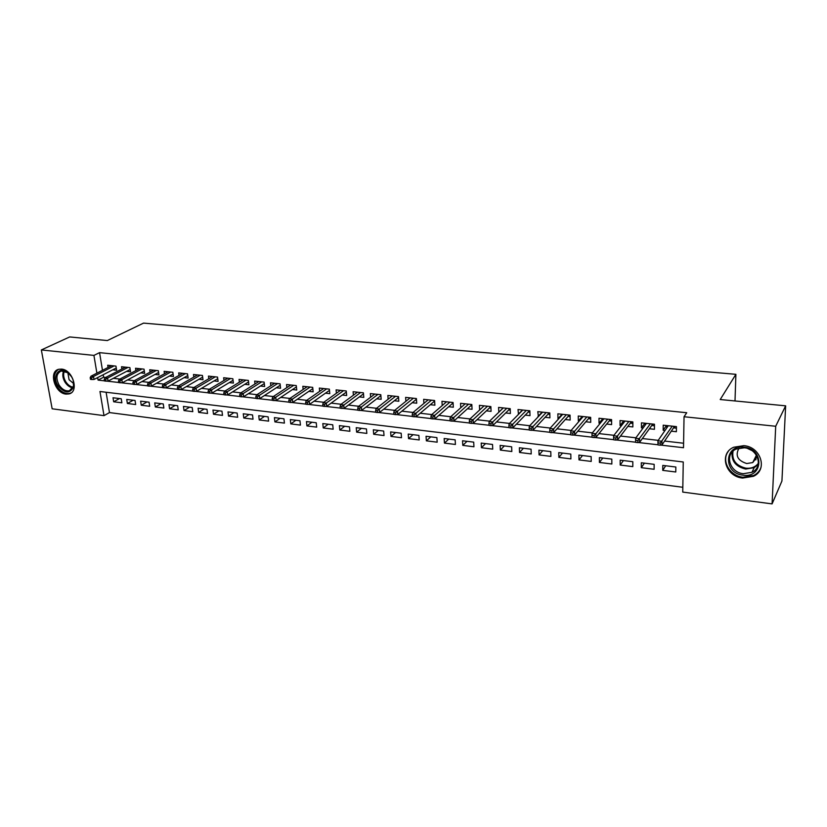 <?xml version="1.0" encoding="UTF-8"?>
<svg xmlns="http://www.w3.org/2000/svg" width="827" height="827" viewBox="0 0 827 827"><rect width="100%" height="100%" fill="white"/><g stroke="black" fill="none" stroke-linecap="round" stroke-linejoin="round"><path stroke-width="1.24" d="M61.57 369.1C72.89 369.741 79.413 391.864 68.982 393.921L66.026 394.107C54.758 393.342 48.266 371.323 58.8 369.276L61.57 369.1M743.835 445.66C760.964 446.838 768.066 469.881 753.418 476.311L742.646 478.058C725.475 476.662 718.642 453.516 733.704 447.231L743.835 445.66M41.35 349.945L69.675 336.94L107.324 340.559L143.557 323.109L735.896 374.321L720.214 399.534L785.65 405.83L781.928 481.025L772.087 503.891L682.74 492.086L683.257 461.983L99.964 391.502L104.006 415.64L52.153 408.796L41.35 349.945L93.927 355.403L96.893 373.163M106.114 392.246L109.474 412.58L682.823 487.279M109.474 412.58L104.006 415.64M112.741 369.814L116.628 370.248L115.966 366.123L107.696 365.234L108.058 367.457M126.634 371.344L130.552 371.778L129.901 367.633L121.517 366.723L121.879 369.007M140.704 372.884L144.663 373.318L144.022 369.152L135.535 368.242L135.897 370.568M154.969 374.455L158.96 374.889L158.339 370.703L149.728 369.772L150.09 372.16M169.432 376.047L173.443 376.481L172.843 372.264L164.118 371.323L164.47 373.773M184.08 377.65L188.132 378.094L187.533 373.845L178.694 372.894L179.045 375.406M198.935 379.283L203.008 379.727L202.439 375.458L193.477 374.486L193.828 377.071M213.997 380.937L218.101 381.392L217.542 377.091L208.456 376.109L208.807 378.756M229.255 382.612L233.39 383.066L232.852 378.745L223.641 377.743L223.983 380.461M244.73 384.317L248.896 384.772L248.379 380.42L239.034 379.407L239.375 382.208M260.422 386.033L264.63 386.498L264.123 382.115L254.644 381.092L254.985 383.976M276.332 387.78L280.57 388.245L280.084 383.842L270.481 382.798L270.811 385.764M292.479 389.558L296.748 390.024L296.273 385.589L286.535 384.534L286.866 387.594M308.843 391.357L313.144 391.833L312.699 387.356L302.816 386.292L303.147 389.445M325.445 393.176L329.787 393.652L329.363 389.155L319.336 388.07L319.656 391.336M342.295 395.027L346.668 395.513L346.265 390.985L336.093 389.879L336.403 393.259M357.502 392.194L340.6 404.63L343.743 404.992L344.053 408.331L363.498 393.848L363.404 392.835L353.098 391.719L353.398 395.213M376.73 398.81L381.175 399.296L380.813 394.706L370.341 393.58L370.641 397.198M394.334 400.744L398.81 401.24L398.48 396.619L387.853 395.471L388.132 399.224M412.197 402.708L416.715 403.204L416.405 398.552L405.612 397.384L405.892 401.291M430.329 404.692L434.888 405.199L434.599 400.516L423.651 399.327L423.91 403.4M448.73 406.719L453.33 407.225L453.072 402.511L441.949 401.302L442.207 405.55M467.42 408.776L472.062 409.282L471.824 404.527L460.536 403.307L460.773 407.742M486.4 410.854L491.073 411.37L490.866 406.584L479.402 405.344L479.629 409.985M505.669 412.973L510.383 413.49L510.207 408.672L498.567 407.411L498.836 412.218M525.238 415.123L530.004 415.64L529.849 410.792L518.022 409.52L518.467 414.379M545.117 417.304L549.924 417.831L549.8 412.942L537.788 411.65L538.408 416.57M565.306 419.527L570.154 420.054L570.061 415.133L557.863 413.82L557.977 418.72L558.659 418.793M585.826 421.78L590.726 422.318L590.664 417.356L578.259 416.022L578.342 420.953L579.251 421.057M606.677 424.065L611.618 424.613L611.587 419.609L598.986 418.255L599.037 423.228L600.175 423.352M627.869 426.391L632.851 426.939L632.851 421.904L620.054 420.529L620.064 425.533L621.428 425.688M649.402 428.758L654.436 429.316L654.467 424.241L641.463 422.835L641.442 427.879L643.044 428.066M665.704 465.766L662.737 470.367L675.773 471.99L675.845 467.017L662.789 465.405L662.737 470.367M644.409 463.141L641.297 467.679L654.116 469.281L654.157 464.34L641.307 462.769L641.297 467.679M623.444 460.567L620.188 465.043L632.81 466.624L632.82 461.714L620.178 460.163L620.188 465.043M602.811 458.024L599.42 462.448L611.846 464.009L611.815 459.13L599.379 457.6L599.42 462.448M582.508 455.532L578.983 459.895L591.212 461.425L591.15 456.587L578.9 455.088L578.983 459.895M562.515 453.072L558.866 457.383L570.899 458.892L570.806 454.085L558.752 452.607L558.866 457.383M542.822 450.643L539.049 454.912L550.906 456.39L550.782 451.625L538.915 450.167L539.049 454.912M523.439 448.255L519.552 452.472L531.213 453.93L531.068 449.195L519.377 447.758L519.552 452.472M504.346 445.908L500.345 450.074L511.83 451.511L511.655 446.807L500.149 445.391L500.345 450.074M485.542 443.592L481.428 447.717L492.737 449.123L492.53 444.461L481.2 443.065L481.428 447.717M467.017 441.318L462.789 445.381L473.943 446.776L473.706 442.135L462.541 440.77L462.789 445.381M448.761 439.075L444.44 443.096L455.419 444.461L455.16 439.861L444.161 438.506L444.44 443.096M430.784 436.863L426.36 440.832L437.173 442.187L436.894 437.607L426.06 436.274L426.36 440.832M413.055 434.682L408.538 438.61L419.196 439.943L418.896 435.395L408.218 434.082L408.538 438.61M395.595 432.531L390.985 436.418L401.488 437.731L401.157 433.214L390.644 431.921L390.985 436.418M378.384 430.412L373.68 434.258L384.028 435.55L383.676 431.063L373.318 429.782L373.68 434.258M361.42 428.324L356.623 432.128L366.826 433.4L366.454 428.944L356.241 427.683L356.623 432.128M344.694 426.267L339.814 430.019L349.873 431.28L349.48 426.856L339.411 425.616L339.814 430.019M328.195 424.23L323.243 427.952L333.157 429.192L332.743 424.799L322.819 423.569L323.243 427.952M311.934 422.235L306.91 425.915L316.679 427.135L316.245 422.762L306.455 421.563L306.91 425.915M295.901 420.261L290.794 423.9L300.439 425.109L299.974 420.767L290.329 419.578L290.794 423.9M280.084 418.317L274.905 421.915L284.416 423.104L283.94 418.793L274.419 417.614L274.905 421.915M264.495 416.394L259.244 419.961L268.62 421.129L268.124 416.839L258.737 415.692L259.244 419.961M249.103 414.503L243.789 418.028L253.031 419.186L252.524 414.927L243.262 413.779L243.789 418.028M233.927 412.632L228.541 416.126L237.669 417.263L237.132 413.035L228.004 411.908L228.541 416.126M218.959 410.792L213.511 414.244L222.504 415.371L221.956 411.164L212.952 410.058L213.511 414.244M204.186 408.972L198.666 412.394L207.546 413.5L206.988 409.324L198.098 408.228L198.666 412.394M189.6 407.184L184.028 410.564L192.794 411.66L192.215 407.504L183.449 406.419L184.028 410.564M175.221 405.406L169.587 408.755L178.229 409.841L177.64 405.706L168.987 404.641L169.587 408.755M161.017 403.659L155.331 406.977L163.86 408.042L163.26 403.938L154.721 402.883L155.331 406.977M146.999 401.943L141.262 405.22L149.687 406.274L149.067 402.191L140.631 401.157L141.262 405.22M133.168 400.237L127.379 403.483L135.69 404.527L135.049 400.464L126.738 399.441L127.379 403.483M121.228 398.769L113.02 397.756L113.671 401.777L121.879 402.801L121.228 398.769M660.969 445.122L683.505 447.727L684.043 416.746L686.73 412.735L99.56 352.643L102.476 370.31M103.21 374.734L103.623 377.215L105.66 377.443M113.351 378.321L119.874 379.066M127.544 379.934L134.274 380.709M141.934 381.578L148.881 382.363M156.52 383.242L163.684 384.048M171.303 384.917L178.694 385.764M186.292 386.623L193.921 387.491M201.488 388.359L209.355 389.248M216.901 390.106L225.006 391.037M232.532 391.884L240.884 392.835M248.379 393.693L256.98 394.675M264.454 395.523L273.323 396.536M280.767 397.384L289.905 398.418M297.307 399.265L306.724 400.33M314.095 401.178L323.791 402.273M331.131 403.111L341.117 404.248M348.415 405.085L358.701 406.253M365.958 407.08L376.554 408.28M383.769 409.107L394.675 410.347M401.85 411.164L413.076 412.446M420.209 413.252L431.766 414.565M438.848 415.371L450.746 416.725M457.776 417.532L470.015 418.927M477.003 419.713L489.605 421.15M496.531 421.935L509.504 423.414M516.368 424.199L529.714 425.719M536.527 426.494L550.265 428.055M557.005 428.82L571.147 430.433M577.825 431.198L592.37 432.852M598.975 433.606L613.954 435.302M620.488 436.046L635.901 437.803M642.362 438.537L658.22 440.346M664.598 441.07L683.578 443.231M671.297 431.167L676.372 431.725L676.445 426.618L663.223 425.181L663.161 430.267L665.022 430.474M363.415 392.835L363.797 397.394L359.383 396.908M735.007 400.961L735.896 374.321M785.65 405.83L775.705 426.267L772.087 503.891M99.56 352.643L93.927 355.403M684.043 416.746L775.705 426.267M97.638 377.608L98.062 380.1L104.481 380.844M106.838 381.123L118.716 382.487M121.083 382.767L133.137 384.152M135.525 384.431L147.764 385.847M150.163 386.126L162.588 387.553M165.007 387.832L177.619 389.29M180.048 389.579L192.856 391.057M195.306 391.336L208.311 392.835M210.782 393.125L223.993 394.655M226.474 394.934L239.892 396.484M242.394 396.774L256.019 398.345M258.541 398.645L272.383 400.237M274.926 400.537L288.985 402.16M291.538 402.449L305.835 404.103M308.409 404.403L322.933 406.078M325.528 406.377L340.29 408.083M342.895 408.383L357.905 410.12M360.531 410.419L375.778 412.187M378.435 412.487L393.941 414.286M396.609 414.585L412.373 416.415M415.061 416.725L431.094 418.576M433.803 418.886L450.105 420.767M452.834 421.088L469.426 423M472.176 423.321L489.046 425.264M491.817 425.585L508.977 427.569M511.779 427.89L529.239 429.906M532.05 430.236L549.831 432.283M552.663 432.614L570.754 434.702M573.618 435.033L592.029 437.163M594.913 437.493L613.644 439.654M616.56 439.995L635.612 442.197M638.578 442.538L657.951 444.771M103.623 377.215L98.062 380.1M666.448 425.533L663.161 430.267M119.512 398.552L113.671 401.777M645.432 424.799L644.915 423.207L641.442 427.879M623.63 420.974L620.064 425.533M602.676 418.803L599.037 423.228M582.063 416.653L578.342 420.953M561.771 414.534L557.977 418.72M541.799 412.446L537.932 416.519M522.137 410.378L518.198 414.348M502.775 408.331L498.764 412.218M667.296 427.177L666.541 427.094L666.562 425.543M674.76 426.432L674.739 427.983L676.424 428.159M673.54 427.848L674.739 427.983L673.798 427.466L673.809 426.329M658.013 444.936L660.266 445.205L660.287 443.107L658.034 442.848L658.013 444.936L657.899 440.801L668.288 425.729M658.034 442.848L657.899 440.801L661.962 441.267L661.92 445.019L673.798 427.466M660.287 443.107L672.248 426.163M660.266 445.205L661.92 445.019M744.114 447.169C764.551 448.834 763.218 478.43 743.091 475.174C723.087 473.437 723.925 444.316 744.114 447.169M743.349 473.695L751.919 472.31C763.662 467.172 758.018 448.73 744.3 447.779L736.144 449.061C724.142 454.106 729.621 472.61 743.349 473.695M757.253 456.752L752.746 462.562L746.75 463.544C737.55 460.577 734.986 455.408 739.059 448.058M728.256 451.459C721.01 460.722 729.807 476.032 743.008 477.231L753.707 475.494C757.325 473.623 759.775 470.852 761.057 467.203M754.1 459.833L756.023 459.729M751.64 450.415L747.639 448.503M71.494 376.678C73.562 380.172 74.254 383.563 73.582 386.84C69.923 393.962 64.723 393.58 58.004 385.661C51.636 376.171 59.162 365.596 67.649 372.408L71.494 376.678M70.15 374.796L68 372.781L61.27 371.013C56.37 373.401 55.636 378.084 59.068 385.051C62.118 389.507 65.571 391.398 69.406 390.737L73.489 386.137L73.252 380.565M73.727 383.614L69.075 379.717L67.835 372.667M58.531 369.349C53.517 372.894 53.021 378.549 57.022 386.323C60.805 391.853 65.085 394.2 69.85 393.373L71.205 392.846M652.989 424.086L652.979 425.616L654.457 425.781M651.759 425.491L652.979 425.616L652.027 425.109L652.038 423.982M635.643 442.352L637.865 442.61L637.875 440.543L635.653 440.284L635.643 442.352L635.57 438.258L646.476 423.383M635.653 440.284L635.57 438.258L639.56 438.713L639.55 442.445L652.027 425.109M637.875 440.543L650.373 423.796M637.865 442.61L639.55 442.445M623.93 422.463L623.63 420.912M631.57 421.77L631.57 423.3L632.851 423.434M630.339 423.166L631.57 423.3L630.619 422.793L630.619 421.667M613.655 439.809L615.836 440.067L615.826 438.01L613.644 437.762L613.655 439.809L613.603 435.757L625.026 421.067M613.644 437.762L613.603 435.757L617.531 436.201L617.552 439.902L630.619 422.793M615.826 438.01L628.861 421.481M615.836 440.067L617.552 439.902M602.78 420.168L602.676 418.648M610.491 419.496L610.502 421.015L611.598 421.129M609.251 420.871L610.502 421.015L609.551 420.509L609.54 419.392M594.148 435.519L592.008 435.271L592.029 437.318L594.179 437.566L594.148 435.519L595.874 433.73L592.008 433.296L603.917 418.782M607.69 419.196L595.874 433.73L595.916 437.4L609.551 420.509M594.179 437.566L595.916 437.4M592.008 433.296L592.008 435.271M582.084 417.78L582.063 416.426M589.754 417.253L589.775 418.762L590.674 418.855M588.514 418.627L589.775 418.762L588.814 418.266L588.803 417.159M572.832 433.069L570.723 432.831L570.754 434.857L572.873 435.095L572.832 433.069L574.569 431.301L570.764 430.867L583.149 416.539M586.86 416.942L574.569 431.301L574.631 434.95L588.814 418.266M572.873 435.095L574.631 434.95M570.764 430.867L570.723 432.831M561.791 415.34L561.771 414.234M569.338 415.051L569.369 416.55L570.092 416.622M568.087 416.405L569.369 416.55L568.407 416.053L568.387 414.947M551.857 430.671L549.779 430.422L549.831 432.438L551.909 432.676L551.857 430.671L553.604 428.913L549.872 428.489L562.701 414.337M566.361 414.73L553.604 428.913L553.697 432.531L568.407 416.053M551.909 432.676L553.697 432.531M549.872 428.489L549.779 430.422M541.819 412.973L541.788 412.084M549.242 412.89L549.831 414.43M547.991 414.224L549.283 414.368L548.322 413.872L548.301 412.787M531.223 428.293L529.177 428.066L529.249 430.061L531.285 430.298L531.223 428.293L532.991 426.567L529.311 426.143L542.584 412.166M546.182 412.559L532.991 426.567L533.095 430.154L548.322 413.872M531.285 430.298L533.095 430.154M529.311 426.143L529.177 428.066M522.147 410.668L522.126 409.954M529.466 410.75L529.89 412.26M528.205 412.084L529.507 412.218L528.546 411.732L528.515 410.647M510.921 425.967L508.915 425.74L508.987 427.714L511.003 427.952L510.921 425.967L512.699 424.251L509.081 423.837L522.778 410.027M526.323 410.409L512.699 424.251L512.833 427.817L528.546 411.732M511.003 427.952L512.833 427.817M509.081 423.837L508.915 425.74M502.785 408.404L502.754 407.866M509.99 408.652L510.259 410.13M508.729 409.965L510.042 410.109L509.081 409.623L509.039 408.548M490.949 423.672L488.964 423.445L489.057 425.409L491.031 425.647L490.949 423.672L492.737 421.977L489.17 421.563L503.281 407.928M506.765 408.3L492.737 421.977L492.882 425.512L509.081 409.623M491.031 425.647L492.882 425.512M489.17 421.563L488.964 423.445M490.804 406.574L490.928 408.031M489.543 407.887L490.866 408.031L489.904 407.546L489.863 406.481M471.276 421.419L469.333 421.191L469.436 423.145L471.38 423.372L471.276 421.419L473.085 419.734L469.581 419.33L484.074 405.85M487.506 406.222L473.085 419.734L473.251 423.248L489.904 407.546M471.38 423.372L473.251 423.248M469.581 419.33L469.333 421.191M470.656 405.84L471.897 405.974L470.976 404.434M451.924 419.196L450.012 418.979L450.115 420.912L452.038 421.139L451.924 419.196L453.734 417.532L450.291 417.139L465.167 403.814M468.547 404.176L453.734 417.532L453.93 421.015L471.028 405.499M452.038 421.139L453.93 421.015M450.291 417.139L450.012 418.979M452.049 403.814L453.144 403.938M432.872 417.004L430.981 416.787L431.105 418.72L432.997 418.938L432.872 417.004L434.692 415.361L431.301 414.968L446.539 401.798M449.878 402.16L434.692 415.361L434.909 418.824L452.431 403.483L452.369 402.429M432.997 418.938L434.909 418.824M431.301 414.968L430.981 416.787M452.431 403.483L453.144 403.834M428.19 399.834L412.601 412.838L415.94 413.221L431.477 400.175M433.72 401.829L434.682 401.932M414.11 414.854L412.249 414.637L412.384 416.55L414.244 416.767L414.11 414.854L415.94 413.221L416.177 416.653L434.113 401.498L434.041 400.454M414.244 416.767L416.177 416.653M412.601 412.838L412.249 414.637M434.113 401.498L434.671 401.777M415.661 399.875L416.498 399.958M395.637 412.735L393.807 412.528L393.952 414.42L395.782 414.637L395.637 412.735L397.477 411.112L394.19 410.74L410.13 397.87M413.366 398.221L397.477 411.112L397.735 414.523L416.064 399.544L415.991 398.5M395.782 414.637L397.735 414.523M394.19 410.74L393.807 412.528M397.87 397.942L398.583 398.014M377.443 410.647L375.644 410.44L375.799 412.322L377.598 412.528L377.443 410.647L379.293 409.045L376.058 408.672L392.329 395.947M395.513 396.298L379.293 409.045L379.562 412.435L398.283 397.622L398.2 396.588M377.598 412.528L379.562 412.435M376.058 408.672L375.644 410.44M380.348 396.04L380.927 396.102M359.528 408.59L357.75 408.383L357.915 410.254L359.693 410.461L359.528 408.59L361.389 406.998L358.194 406.636L374.786 394.055M377.918 394.396L361.389 406.998L361.678 410.368L380.761 395.719L380.678 394.696M359.693 410.461L361.678 410.368M358.194 406.636L357.75 408.383M341.882 406.564L340.124 406.367L340.3 408.218L342.047 408.424L341.882 406.564L360.593 392.525M342.047 408.424L344.053 408.331M340.6 404.63L340.124 406.367M324.494 404.568L322.768 404.372L322.943 406.212L324.67 406.419L324.494 404.568L326.365 403.007L323.264 402.656L340.466 390.354M343.515 390.685L326.365 403.007L326.686 406.326L346.358 392.081M324.67 406.419L326.686 406.326M323.264 402.656L322.768 404.372M307.365 402.604L305.659 402.408L305.845 404.238L307.551 404.434L307.365 402.604L309.246 401.054L306.186 400.702L323.667 388.545M326.675 388.866L309.246 401.054L309.577 404.351L329.477 390.344M307.551 404.434L309.577 404.351M306.186 400.702L305.659 402.408M290.484 400.661L288.809 400.475L289.005 402.294L290.68 402.491L290.484 400.661L292.365 399.131L289.357 398.79L307.117 386.757M310.084 387.077L292.365 399.131L292.717 402.408L312.823 388.628M290.68 402.491L292.717 402.408M289.357 398.79L288.809 400.475M296.407 386.933L276.104 400.485L275.742 397.229L293.719 385.31M273.851 398.759L272.197 398.562L272.403 400.371L274.047 400.568L273.851 398.759L275.742 397.229L272.776 396.898L290.804 385M274.047 400.568L276.104 400.485M272.776 396.898L272.197 398.562M257.455 396.877L255.822 396.691L256.039 398.48L257.662 398.676L257.455 396.877L259.358 395.368L256.432 395.027L274.709 383.263M277.593 383.573L259.358 395.368L259.73 398.593L280.239 385.237M257.662 398.676L259.73 398.593M256.432 395.027L255.822 396.691M241.288 395.017L239.685 394.83L239.913 396.619L241.515 396.805L241.288 395.017L243.2 393.528L240.316 393.197L258.851 381.547M261.683 381.857L243.2 393.528L243.593 396.733L264.289 383.583M241.515 396.805L243.593 396.733M240.316 393.197L239.685 394.83M225.357 393.187L223.786 393.011L224.014 394.779L225.585 394.965L225.357 393.187L227.27 391.709L224.427 391.388L243.2 379.862M246.001 380.162L227.27 391.709L227.683 394.903L248.555 381.94M225.585 394.965L227.683 394.903M224.427 391.388L223.786 393.011M209.655 391.388L208.094 391.212L208.332 392.97L209.893 393.156L209.655 391.388L211.578 389.92L208.776 389.6L227.776 378.197M230.537 378.487L211.578 389.92L211.991 393.083L233.049 380.317M209.893 393.156L211.991 393.083M208.776 389.6L208.094 391.212M194.169 389.61L192.639 389.434L192.877 391.181L194.417 391.367L194.169 389.61L196.092 388.152L193.332 387.842L212.56 376.554M215.278 376.843L196.092 388.152L196.526 391.305L217.749 378.704M194.417 391.367L196.526 391.305M193.332 387.842L192.639 389.434M178.901 387.863L177.391 387.687L177.64 389.424L179.149 389.6L178.901 387.863L180.834 386.416L178.105 386.106L197.55 374.931M200.227 375.22L180.834 386.416L181.268 389.538L202.656 377.122M179.149 389.6L181.268 389.538M178.105 386.106L177.391 387.687M163.849 386.126L162.35 385.961L162.609 387.687L164.097 387.863L163.849 386.126L165.772 384.7L163.084 384.39L182.736 373.328M185.382 373.618L165.772 384.7L166.227 387.801L187.77 375.551M164.097 387.863L166.227 387.801M163.084 384.39L162.35 385.961M148.994 384.421L147.516 384.255L147.785 385.971L149.253 386.147L148.994 384.421L150.927 383.004L148.281 382.705L168.129 371.757M170.744 372.036L150.927 383.004L151.393 386.095L173.091 374M149.253 386.147L151.393 386.095M148.281 382.705L147.516 384.255M134.346 382.746L132.889 382.581L133.157 384.286L134.615 384.452L134.346 382.746L136.279 381.33L133.664 381.04L153.708 370.196M156.293 370.475L136.279 381.33L136.765 384.4L158.598 372.47M134.615 384.452L136.765 384.4M133.664 381.04L132.889 382.581M119.894 381.082L118.457 380.916L118.737 382.612L120.173 382.787L119.894 381.082L121.838 379.686L119.253 379.397L139.484 368.666M142.027 368.935L121.838 379.686L122.324 382.736L144.301 370.961M120.173 382.787L122.324 382.736M119.253 379.397L118.457 380.916M105.639 379.448L104.223 379.283L104.502 380.968L105.918 381.133L105.639 379.448L107.582 378.063L105.039 377.774L125.446 367.147M127.958 367.426L107.582 378.063L108.079 381.092L130.19 369.473M105.918 381.133L108.079 381.092M105.039 377.774L104.223 379.283M91.58 377.836L90.184 377.67L90.463 379.345L91.859 379.51L91.58 377.836L93.523 376.461L91.011 376.171L111.593 365.658M114.074 365.927L93.523 376.461L94.03 379.469L116.266 367.994M91.859 379.51L94.03 379.469M91.011 376.171L90.184 377.67M758.194 464.485L754.193 467.668L745.685 469.054C735.668 466.645 731.171 460.959 732.184 452.007M733.053 451.128C731.616 460.019 735.906 465.704 745.923 468.196C751.267 468.671 755.423 467.038 758.39 463.275M72.859 387.873C69.768 387.356 67.132 385.423 64.961 382.084C62.604 377.96 62.19 374.228 63.72 370.899M64.423 371.044C63.059 374.238 63.483 377.784 65.715 381.671C67.752 384.813 70.233 386.664 73.148 387.232M752.746 462.562L756.405 455.191M758.235 464.288L754.193 467.668L751.919 472.31M73.489 386.137L73.582 386.84M71.401 389.713L69.406 390.737"/></g></svg>
